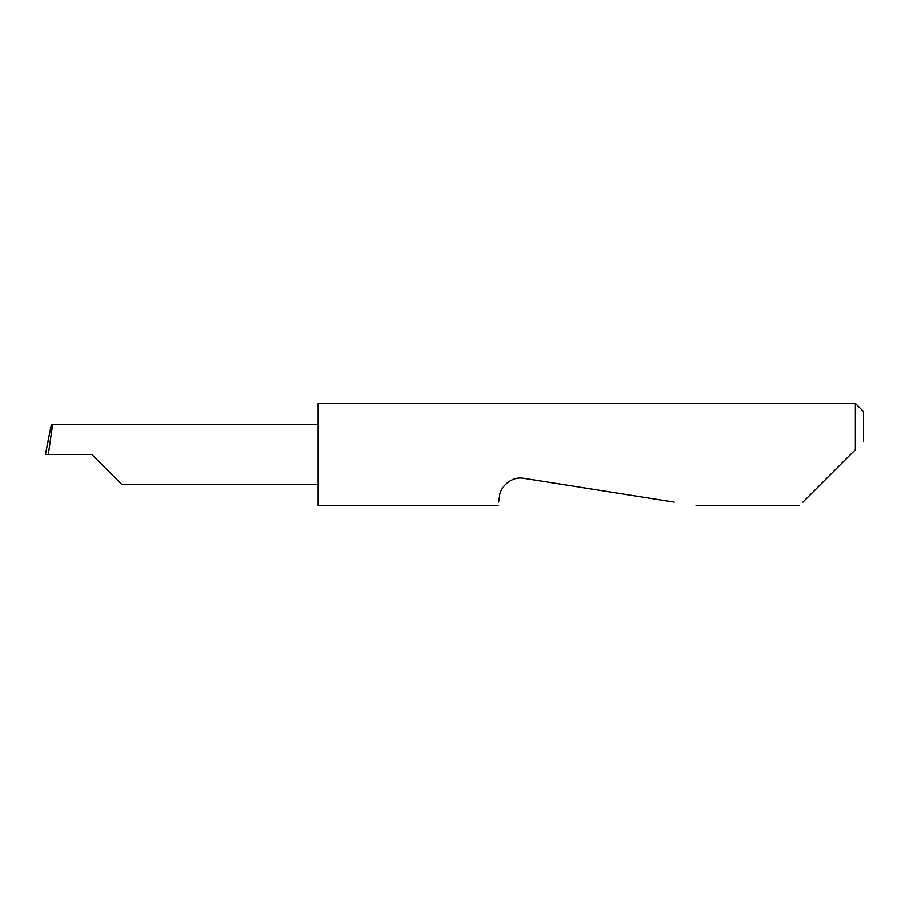 <?xml version="1.0" encoding="UTF-8"?>
<svg xmlns="http://www.w3.org/2000/svg" width="909" height="909" viewBox="0 0 909 909"><rect width="100%" height="100%" fill="white"/><g stroke="black" fill="none" stroke-linecap="round" stroke-linejoin="round"><path stroke-width="1.36" d="M91.809 454.5L121.806 484.497L91.809 454.5L121.806 484.497L91.809 454.5L48.336 454.5L52.586 424.503L51.381 424.503L45.45 454.443L48.336 454.5M802.931 502.166L855.369 449.728L855.369 403.369L318.15 403.369L318.15 505.631L498.087 505.631M498.632 502.166L499.598 496.041C499.62 488.803 510.165 475.793 523.936 478.361L674.217 502.166M855.369 449.728L850.597 454.5M318.15 424.503L52.586 424.503M855.369 403.369L863.55 411.55L863.55 441.547M49.768 432.195L45.45 454.466M121.806 484.497L318.15 484.497M799.466 505.631L696.112 505.631"/></g></svg>
